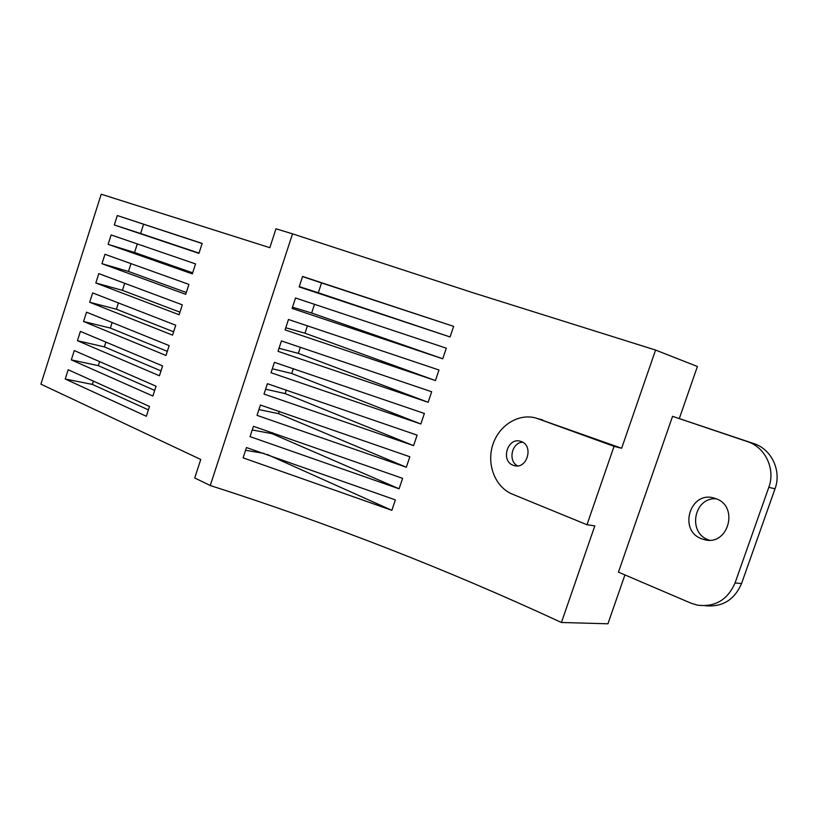 <?xml version="1.0" encoding="UTF-8"?>
<svg xmlns="http://www.w3.org/2000/svg" width="818" height="818" viewBox="0 0 818 818"><rect width="100%" height="100%" fill="white"/><g stroke="black" fill="none" stroke-linecap="round" stroke-linejoin="round"><path stroke-width="1.23" d="M517.62 465.882C507.733 461.168 511.71 442.436 522.641 442.221M264.102 453.407L245.564 450.289M272.302 432.579L271.954 433.652L252.23 429.971M279.306 411.301L278.539 413.642L258.917 409.603M286.32 389.981L285.134 393.591L265.605 389.204M293.345 368.621L291.74 373.499L272.312 368.765M300.39 347.221L298.365 353.376L279.03 348.284M307.445 325.769L305.002 333.212L285.758 327.762M314.521 304.276L311.648 313.008L292.507 307.2M302.548 276.596L321.546 282.936L318.304 292.772L299.265 286.607M93.395 381.116L92.352 384.409L148.406 409.869M99.632 361.628L98.344 365.666L154.694 390.401M105.88 342.098L104.356 346.883L160.993 370.891M112.138 322.537L110.369 328.069L167.301 351.351M118.416 302.936L116.401 309.224L173.62 331.781M124.694 283.304L122.434 290.349L179.96 312.169M130.982 263.631L128.487 271.443L186.299 292.517M137.291 243.928L134.551 252.496L192.659 272.834M143.569 224.296L140.614 233.519L114.305 224.96L117.301 215.543L202.118 243.539M140.614 233.519L199.03 253.12M521.219 441.546C534.042 445.698 527.017 469.706 514.195 465.606L513.142 465.258C500.381 460.892 507.589 437.057 520.412 441.28L521.219 441.546M536.291 418.141L621.639 448.254L614.042 446.342L586.976 524.737L512.344 494.144C495.279 487.231 486.444 464.604 492.702 445.064C498.724 425.452 518.663 412.845 536.291 418.141L614.042 446.342M391.863 510.32L243.089 457.845L246.463 447.548L395.36 499.88L391.863 510.32L267.281 454.481M399.082 488.796L250.052 436.618L253.437 426.311L402.599 478.346L399.082 488.796L271.954 433.652M406.321 467.242L257.026 415.36L260.41 405.033L409.838 456.761L406.321 467.242L278.539 413.642M413.581 445.636L264.01 394.061L267.404 383.703L417.108 435.135L413.581 445.636L285.134 393.591M420.851 423.99L271.014 372.722L274.419 362.343L424.378 413.468L420.851 423.99L291.74 373.499M428.131 402.292L278.028 351.331L281.443 340.932L431.669 391.75L428.131 402.292L298.365 353.376M435.432 380.564L285.063 329.899L288.478 319.49L438.98 369.992L435.432 380.564L305.002 333.212M442.743 358.785L292.108 308.427L295.523 297.997L446.301 348.192L442.743 358.785L311.648 313.008M450.074 336.955L299.163 286.913L302.588 276.453L453.632 326.351L450.074 336.955L318.304 292.772M321.546 282.936L453.632 326.351M68.18 369.736L149.51 406.454L146.34 416.27L65.225 379.02L68.18 369.736M92.352 384.409L65.225 379.02M74.285 350.585L156.054 386.208L152.874 396.035L71.319 359.879L74.285 350.585M98.344 365.666L71.319 359.879M80.399 331.392L162.598 365.922L159.418 375.769L77.434 340.707L80.399 331.392M104.356 346.883L77.434 340.707M86.524 312.169L169.162 345.605L165.972 355.472L83.548 321.505L86.524 312.169M110.369 328.069L83.548 321.505M92.659 292.916L175.737 325.247L172.547 335.124L89.673 302.261L92.659 292.916M116.401 309.224L89.673 302.261M98.804 273.621L182.322 304.848L179.122 314.746L95.818 282.987L98.804 273.621M122.434 290.349L95.818 282.987M104.96 254.296L188.917 284.408L185.717 294.327L101.964 263.682L104.96 254.296M128.487 271.443L101.964 263.682M111.125 234.94L195.533 263.928L192.322 273.877L108.129 244.337L111.125 234.94M134.551 252.496L108.129 244.337M117.301 215.543L202.158 243.416L198.938 253.376L114.305 224.96M292.527 233.836L275.983 228.795L269.828 247.69L101.217 194.214L40.9 384.163L200.758 459.491L194.725 477.978L210.246 485.514L292.527 233.836L473.724 292.977L655.576 350.063L621.639 448.254M210.246 485.514C329.951 523.827 447.017 569.492 561.434 622.488L594.809 525.892L586.976 524.737M701.67 538.786C677.928 530.534 690.157 490.463 714.124 498.09L715.75 498.622C739.564 506.209 728.122 546.69 704.196 539.594L701.67 538.786M672.56 416.331L747.478 441.628C765.229 447.139 775.699 469.041 768.818 487.303L735.045 582.948C727.57 599.972 714.993 607.365 697.304 605.115L690.76 603.081L618.428 572.14L672.56 416.331L753.787 443.581C771.425 449.051 781.834 470.759 775.014 488.837L741.548 583.551C734.431 599.942 722.345 607.334 705.259 605.719M561.434 622.488L607.927 623.786L624.921 574.921M655.576 350.063L697.406 366.484L679.339 418.448M716.231 498.806C694.083 496.945 687.212 532.59 708.357 539.798L709.329 540.156M542.692 419.931L538.07 418.724M741.548 583.551L735.045 582.948M775.014 488.837L768.818 487.303M753.787 443.581L747.478 441.628M515.33 465.831L514.195 465.606M707.734 540.125L704.196 539.594"/></g></svg>
